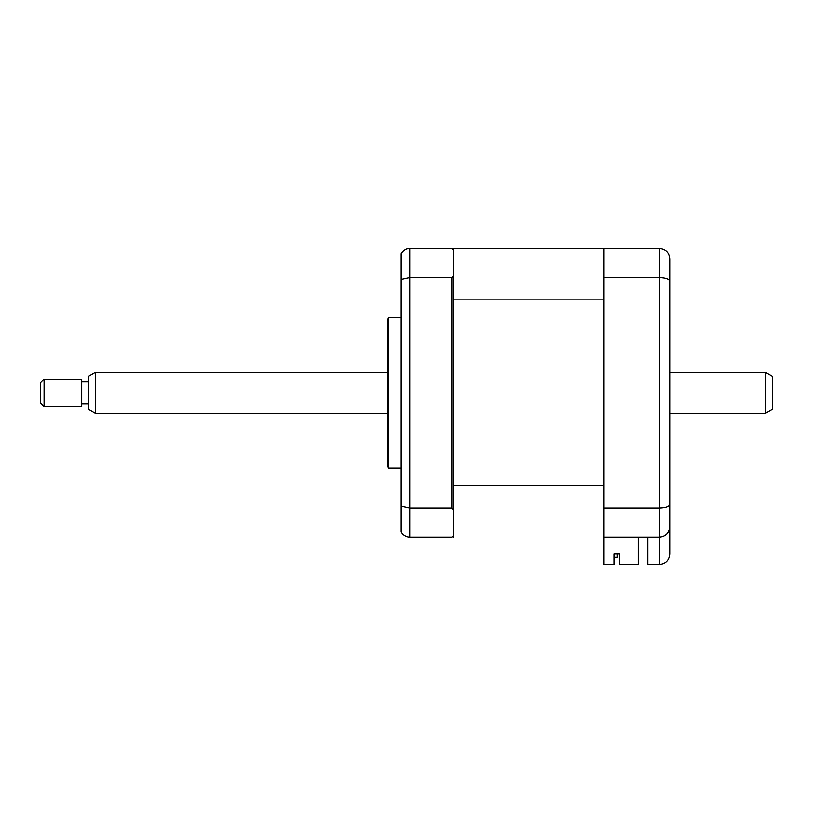 <?xml version="1.0" encoding="UTF-8"?>
<svg xmlns="http://www.w3.org/2000/svg" width="813" height="813" viewBox="0 0 813 813"><rect width="100%" height="100%" fill="white"/><g stroke="black" fill="none" stroke-linecap="round" stroke-linejoin="round"><path stroke-width="1.22" d="M388.268 392.821L388.268 317.598L387.354 321.023L387.354 464.63L388.268 468.044L388.268 392.821M451.977 508.023L451.977 277.629L409.915 277.629L409.915 508.023L451.977 508.023L453.339 509.71L453.339 535.747L451.977 537.108L409.915 537.108C405.972 536.936 403.004 535.228 401.033 531.976L401.033 506.204L409.915 508.023L409.915 537.108M638.317 537.108L638.317 564.466L619.171 564.466L619.171 554.039L614.039 554.039L614.039 564.466L603.785 564.466L603.785 248.534L453.339 248.534L453.339 249.906L451.977 248.534L409.915 248.534L409.915 277.629L401.033 279.438L401.033 506.204M453.339 249.906L453.339 275.932L451.977 277.629M453.339 509.71L453.339 485.788L603.785 485.788L603.785 299.865L453.339 299.865L453.339 275.932M409.915 248.534C405.972 248.707 403.004 250.424 401.033 253.676L401.033 279.438M669.78 498.816L669.78 554.212C669.119 560.391 665.705 563.816 659.516 564.466L659.516 537.108C665.877 536.367 669.302 532.952 669.78 526.854L669.78 504.375C669.302 506.56 665.877 507.779 659.516 508.023L659.516 277.629C665.877 277.873 669.302 279.093 669.78 281.278L669.78 504.375M603.785 248.534L659.516 248.534C665.877 249.276 669.302 252.691 669.78 258.788L669.78 281.278M603.785 277.629L659.516 277.629L659.516 248.534C665.877 249.276 669.302 252.691 669.78 258.788L669.78 266.318M603.785 508.023L659.516 508.023L659.516 537.108C665.705 536.458 669.119 533.043 669.78 526.854M647.89 537.108L647.89 564.466L659.516 564.466C665.705 563.816 669.119 560.391 669.78 554.212M603.785 537.108L659.516 537.108M617.118 557.281L614.039 557.281L617.118 557.281L617.118 554.039L617.118 557.281M619.171 554.039L617.118 554.039M453.339 535.747L453.339 537.108M453.339 299.865L453.339 485.788M772.35 376.256L772.35 409.386L765.511 413.339L765.511 372.313L772.35 376.256M95.355 413.339L88.515 409.386L88.515 376.256L95.355 372.313L95.355 413.339L387.354 413.339M44.065 379.143L44.065 406.5L81.676 406.5L81.676 379.143L44.065 379.143L40.65 382.567L40.65 403.085L44.065 406.5M401.033 317.598L388.268 317.598M401.033 468.044L388.268 468.044M95.355 372.313L387.354 372.313M669.78 372.313L765.511 372.313M88.515 381.886L81.676 381.886M88.515 403.766L81.676 403.766M669.78 413.339L765.511 413.339"/></g></svg>
